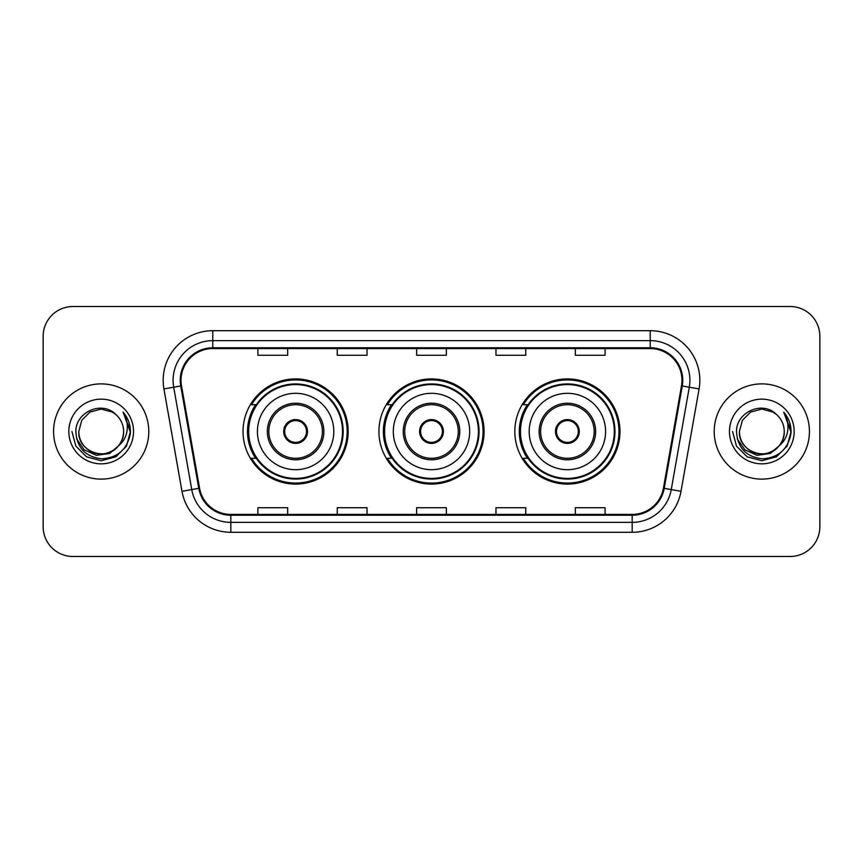 <?xml version="1.0" encoding="UTF-8"?>
<svg xmlns="http://www.w3.org/2000/svg" width="863" height="863" viewBox="0 0 863 863"><rect width="100%" height="100%" fill="white"/><g stroke="black" fill="none" stroke-linecap="round" stroke-linejoin="round"><path stroke-width="1.29" d="M514.823 431.5A52.578 52.578 0 0 0 567.401 484.078A52.578 52.578 0 0 0 619.968 431.5A52.578 52.578 0 0 0 567.401 378.922A52.578 52.578 0 0 0 514.823 431.5M378.922 431.5A52.578 52.578 0 0 0 431.5 484.078A52.578 52.578 0 0 0 484.078 431.5A52.578 52.578 0 0 0 431.5 378.922A52.578 52.578 0 0 0 378.922 431.5M243.032 431.5A52.578 52.578 0 0 0 295.599 484.078A52.578 52.578 0 0 0 348.177 431.5A52.578 52.578 0 0 0 295.599 378.922A52.578 52.578 0 0 0 243.032 431.5M255.642 458.285A48.112 48.112 0 0 1 255.642 404.715M391.532 458.285A48.112 48.112 0 0 1 391.532 404.715M527.433 458.285A48.112 48.112 0 0 1 527.433 404.715M43.15 336.268L43.15 526.732A29.763 29.763 0 0 0 72.913 556.484L790.087 556.484A29.763 29.763 0 0 0 819.85 526.732L819.85 336.268A29.763 29.763 0 0 0 790.087 306.516L72.913 306.516A29.763 29.763 0 0 0 43.15 336.268L43.15 526.732M53.571 431.5A47.616 47.616 0 0 0 101.176 479.116A47.616 47.616 0 0 0 148.792 431.5A47.616 47.616 0 0 0 101.176 383.884A47.616 47.616 0 0 0 53.571 431.5A47.616 47.616 0 0 0 101.176 479.116A47.616 47.616 0 0 0 148.792 431.5A47.616 47.616 0 0 0 101.176 383.884A47.616 47.616 0 0 0 53.571 431.5M714.208 431.5A47.616 47.616 0 0 0 761.824 479.116A47.616 47.616 0 0 0 809.429 431.5A47.616 47.616 0 0 0 761.824 383.884A47.616 47.616 0 0 0 714.208 431.5A47.616 47.616 0 0 0 761.824 479.116A47.616 47.616 0 0 0 809.429 431.5A47.616 47.616 0 0 0 761.824 383.884A47.616 47.616 0 0 0 714.208 431.5M181.036 380.313A31.748 31.748 0 0 1 212.773 348.576L650.227 348.576A31.748 31.748 0 0 1 681.49 385.826L663.431 488.199A31.748 31.748 0 0 1 632.18 514.424L230.82 514.424A31.748 31.748 0 0 1 199.569 488.199L181.51 385.826A31.748 31.748 0 0 1 181.036 380.313M180.238 380.313A32.535 32.535 0 0 0 180.734 385.966L198.781 488.339A32.535 32.535 0 0 0 230.82 515.222L632.18 515.222A32.535 32.535 0 0 0 664.219 488.339L682.266 385.966A32.535 32.535 0 0 0 650.227 347.778L212.773 347.778A32.535 32.535 0 0 0 180.238 380.313M163.927 388.933A49.601 49.601 0 0 1 212.773 330.712L650.227 330.712A49.601 49.601 0 0 1 699.073 388.933L681.015 491.295A49.601 49.601 0 0 1 632.18 532.288L230.82 532.288A49.601 49.601 0 0 1 181.985 491.295L163.927 388.933L173.7 387.207A39.676 39.676 0 0 1 212.773 340.637L650.227 340.637A39.676 39.676 0 0 1 689.3 387.207L671.252 489.58A39.676 39.676 0 0 1 632.18 522.363L230.82 522.363A39.676 39.676 0 0 1 191.748 489.58L173.7 387.207A39.676 39.676 0 0 1 173.096 380.313M790.087 306.516L72.913 306.516M72.913 556.484L790.087 556.484M819.85 526.732L819.85 336.268M416.624 348.576L416.624 355.286L446.376 355.286L446.376 348.576M337.26 348.576L337.26 355.286L367.023 355.286L367.023 348.576M257.908 348.576L257.908 355.286L287.67 355.286L287.67 348.576M495.977 348.576L495.977 355.286L525.74 355.286L525.74 348.576M575.33 348.576L575.33 355.286L605.092 355.286L605.092 348.576M446.376 514.424L446.376 507.714L416.624 507.714L416.624 514.424M367.023 514.424L367.023 507.714L337.26 507.714L337.26 514.424M287.67 514.424L287.67 507.714L257.908 507.714L257.908 514.424M525.74 514.424L525.74 507.714L495.977 507.714L495.977 514.424M605.092 514.424L605.092 507.714L575.33 507.714L575.33 514.424M118.36 445.901C106.462 461.996 77.584 451.705 78.76 431.5C79.062 439.957 82.794 446.43 89.968 450.918C103.948 459.871 124.369 448.08 123.603 431.5C123.301 439.957 119.558 446.43 112.395 450.918C98.414 459.871 77.994 448.08 78.76 431.5L81.758 420.292L89.968 412.083L101.176 409.073L112.395 412.083L115.869 414.553C102.104 400.13 75.61 412.018 75.858 431.5C76.872 447.875 85.556 456.991 101.899 458.836C117.994 457.67 127.487 449.116 130.378 433.183L130.421 431.5C130.335 424.143 127.897 417.692 123.085 412.126C126.742 418.124 128.026 424.585 126.947 431.5C125.901 437.379 123.042 442.18 118.36 445.901A22.427 22.427 0 0 0 123.603 431.5C124.369 448.08 103.948 459.871 89.968 450.918C82.794 446.43 79.062 439.957 78.76 431.5L81.758 420.292L89.968 412.083M123.603 431.5A22.427 22.427 0 0 0 115.869 414.553M119.795 444.704L109.666 453.463L96.397 455.319L84.186 449.796L76.559 438.771M68.835 431.5A32.341 32.341 0 0 0 101.176 463.841A32.341 32.341 0 0 0 133.528 431.5A32.341 32.341 0 0 0 101.176 399.159A32.341 32.341 0 0 0 68.835 431.5M123.085 412.126L130.41 432.352L129.051 422.643L130.41 432.352L129.051 422.643L130.41 432.352L123.301 412.374L130.41 432.352L123.301 412.374L130.421 431.5L126.505 446.117L115.804 456.829L101.176 460.745L86.559 456.829L75.858 446.117L71.931 431.5M123.301 412.374L130.41 432.363M257.411 431.5A38.188 38.188 0 0 1 295.599 393.312A38.188 38.188 0 0 1 333.798 431.5A38.188 38.188 0 0 1 295.599 469.688A38.188 38.188 0 0 1 257.411 431.5A38.188 38.188 0 0 0 295.599 469.688A38.188 38.188 0 0 0 333.798 431.5M268.825 431.5A26.785 26.785 0 0 0 295.599 458.285A26.785 26.785 0 0 0 322.384 431.5A26.785 26.785 0 0 0 295.599 404.715A26.785 26.785 0 0 0 268.825 431.5M256.235 404.715A47.616 47.616 0 0 0 256.235 458.285M342.525 431.5A46.915 46.915 0 0 0 295.599 384.585A46.915 46.915 0 0 0 248.684 431.5A46.915 46.915 0 0 0 295.599 478.415A46.915 46.915 0 0 0 342.525 431.5M283.7 431.5A11.899 11.899 0 0 0 295.599 443.399A11.899 11.899 0 0 0 307.508 431.5A11.899 11.899 0 0 0 295.599 419.601A11.899 11.899 0 0 0 283.7 431.5M347.185 431.5A51.586 51.586 0 0 1 251.521 458.285L256.3 458.285A47.562 47.562 0 0 0 343.161 431.619A47.562 47.562 0 0 0 256.3 404.715L251.521 404.715A51.586 51.586 0 0 1 347.185 431.5M284.078 428.523L284.488 428.523A11.51 11.51 0 0 1 306.721 428.523L306.095 428.523A10.906 10.906 0 0 1 295.599 442.406A10.906 10.906 0 0 1 285.103 428.523A10.906 10.906 0 0 1 306.095 428.523L307.131 428.523M284.488 428.523L285.103 428.523L284.488 428.523M307.131 434.477L306.721 434.477A11.51 11.51 0 0 1 284.488 434.477L284.078 434.477M306.721 434.477L306.095 434.477L306.721 434.477M784.24 431.5C785.006 448.08 764.586 459.871 750.605 450.918C743.442 446.43 739.699 439.957 739.397 431.5L742.396 420.292L750.605 412.083L761.824 409.073L773.032 412.083L776.506 414.553C762.752 400.13 736.258 412.018 736.506 431.5C737.52 447.875 746.193 456.991 762.547 458.836C778.642 457.67 788.135 449.116 791.015 433.183L791.069 431.5C790.983 424.143 788.534 417.692 783.723 412.126C787.38 418.124 788.674 424.585 787.585 431.5C786.538 437.379 783.68 442.18 779.009 445.901A22.427 22.427 0 0 0 784.24 431.5C783.938 439.957 780.206 446.43 773.032 450.918C759.052 459.871 738.631 448.08 739.397 431.5L742.396 420.292L750.605 412.083L761.824 409.073L773.032 412.083L776.506 414.553A22.427 22.427 0 0 1 784.24 431.5C785.006 448.08 764.586 459.871 750.605 450.918C743.442 446.43 739.699 439.957 739.397 431.5C738.232 451.705 767.099 461.996 779.009 445.901M780.432 444.704L770.303 453.463L757.045 455.319L744.834 449.796L737.207 438.771M729.472 431.5A32.341 32.341 0 0 0 761.824 463.841A32.341 32.341 0 0 0 794.165 431.5A32.341 32.341 0 0 0 761.824 399.159A32.341 32.341 0 0 0 729.472 431.5M783.723 412.126L791.047 432.352L789.688 422.643L791.069 431.5M732.579 431.5L736.495 446.117L747.196 456.829L761.824 460.745L776.441 456.829L787.142 446.117L791.069 431.5L783.938 412.374L791.047 432.352L784.154 412.622M783.938 412.374L791.047 432.363M393.312 431.5A38.188 38.188 0 0 1 431.5 393.312A38.188 38.188 0 0 1 469.688 431.5A38.188 38.188 0 0 1 431.5 469.688A38.188 38.188 0 0 1 393.312 431.5A38.188 38.188 0 0 0 431.5 469.688A38.188 38.188 0 0 0 469.688 431.5M404.715 431.5A26.785 26.785 0 0 0 431.5 458.285A26.785 26.785 0 0 0 458.285 431.5A26.785 26.785 0 0 0 431.5 404.715A26.785 26.785 0 0 0 404.715 431.5M392.136 404.715A47.616 47.616 0 0 0 392.136 458.285M478.415 431.5A46.915 46.915 0 0 0 431.5 384.585A46.915 46.915 0 0 0 384.585 431.5A46.915 46.915 0 0 0 431.5 478.415A46.915 46.915 0 0 0 478.415 431.5M419.601 431.5A11.899 11.899 0 0 0 431.5 443.399A11.899 11.899 0 0 0 443.399 431.5A11.899 11.899 0 0 0 431.5 419.601A11.899 11.899 0 0 0 419.601 431.5M483.086 431.5A51.586 51.586 0 0 1 387.411 458.285L392.201 458.285A47.562 47.562 0 0 0 479.062 431.619A47.562 47.562 0 0 0 392.201 404.715L387.411 404.715A51.586 51.586 0 0 1 483.086 431.5M419.979 428.523L420.378 428.523A11.51 11.51 0 0 1 442.622 428.523L441.996 428.523A10.906 10.906 0 0 1 431.5 442.406A10.906 10.906 0 0 1 421.004 428.523A10.906 10.906 0 0 1 441.996 428.523L443.021 428.523M420.378 428.523L421.004 428.523L420.378 428.523M443.021 434.477L441.996 434.477A10.906 10.906 0 0 1 421.004 434.477L419.979 434.477M441.996 434.477L442.622 434.477A11.51 11.51 0 0 1 420.378 434.477L421.004 434.477M529.202 431.5A38.188 38.188 0 0 1 567.401 393.312A38.188 38.188 0 0 1 605.589 431.5A38.188 38.188 0 0 1 567.401 469.688A38.188 38.188 0 0 1 529.202 431.5A38.188 38.188 0 0 0 567.401 469.688A38.188 38.188 0 0 0 605.589 431.5M540.616 431.5A26.785 26.785 0 0 0 567.401 458.285A26.785 26.785 0 0 0 594.176 431.5A26.785 26.785 0 0 0 567.401 404.715A26.785 26.785 0 0 0 540.616 431.5M528.027 404.715A47.616 47.616 0 0 0 528.027 458.285M614.316 431.5A46.915 46.915 0 0 0 567.401 384.585A46.915 46.915 0 0 0 520.475 431.5A46.915 46.915 0 0 0 567.401 478.415A46.915 46.915 0 0 0 614.316 431.5M555.492 431.5A11.899 11.899 0 0 0 567.401 443.399A11.899 11.899 0 0 0 579.3 431.5A11.899 11.899 0 0 0 567.401 419.601A11.899 11.899 0 0 0 555.492 431.5M618.976 431.5A51.586 51.586 0 0 1 523.312 458.285L528.091 458.285A47.562 47.562 0 0 0 614.963 431.619A47.562 47.562 0 0 0 528.091 404.715L523.312 404.715A51.586 51.586 0 0 1 618.976 431.5M555.869 428.523L556.279 428.523A11.51 11.51 0 0 1 578.512 428.523L577.897 428.523A10.906 10.906 0 0 1 567.401 442.406A10.906 10.906 0 0 1 556.905 428.523A10.906 10.906 0 0 1 577.897 428.523L578.922 428.523M556.279 428.523L556.905 428.523L556.279 428.523M578.922 434.477L577.897 434.477A10.906 10.906 0 0 1 556.905 434.477L555.869 434.477M577.897 434.477L578.512 434.477A11.51 11.51 0 0 1 556.279 434.477L556.905 434.477M650.227 330.712L650.227 347.778M173.7 387.207L180.734 385.966M230.82 532.288L230.82 515.222M632.18 515.222L632.18 532.288M664.219 488.339L681.015 491.295M181.985 491.295L198.781 488.339M682.266 385.966L699.073 388.933M212.773 330.712L212.773 347.778M323.873 431.5A28.274 28.274 0 0 0 295.599 403.226A28.274 28.274 0 0 0 267.336 431.5A28.274 28.274 0 0 0 295.599 459.774A28.274 28.274 0 0 0 323.873 431.5M459.774 431.5A28.274 28.274 0 0 0 431.5 403.226A28.274 28.274 0 0 0 403.226 431.5A28.274 28.274 0 0 0 431.5 459.774A28.274 28.274 0 0 0 459.774 431.5M595.664 431.5A28.274 28.274 0 0 0 567.401 403.226A28.274 28.274 0 0 0 539.127 431.5A28.274 28.274 0 0 0 567.401 459.774A28.274 28.274 0 0 0 595.664 431.5"/></g></svg>
